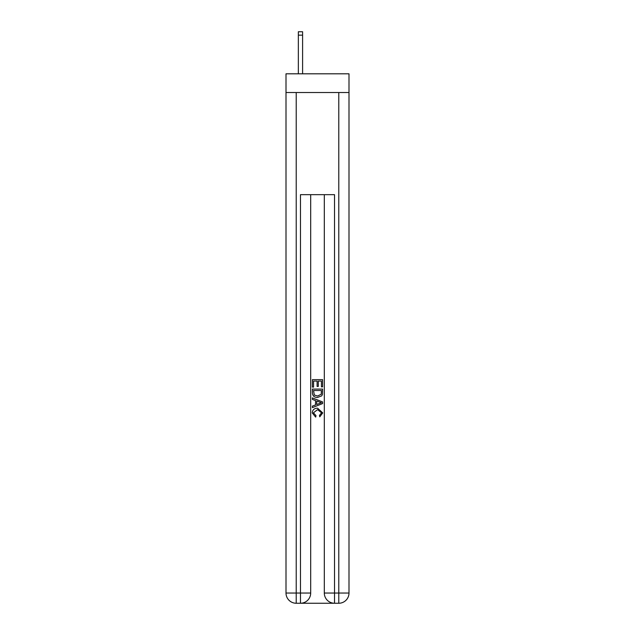 <?xml version="1.0" encoding="UTF-8"?>
<svg xmlns="http://www.w3.org/2000/svg" width="635" height="635" viewBox="0 0 635 635"><rect width="100%" height="100%" fill="white"/><g stroke="black" fill="none" stroke-linecap="round" stroke-linejoin="round"><path stroke-width="0.95" d="M348.996 92.527L348.996 73.803L286.004 73.803L286.004 92.527L348.996 92.527L348.996 593.034L338.78 593.034L338.78 92.527M301.244 603.25L333.756 603.25M334.526 603.25L334.526 593.034L324.31 593.034A10.216 10.216 0 0 0 334.526 603.25L338.78 603.25L338.78 593.034L334.526 593.034L334.526 194.667L300.474 194.667L300.474 593.034L286.004 593.034L286.004 92.527M310.69 194.667L310.69 593.034A10.216 10.216 0 0 1 300.474 603.25L296.22 603.25A10.216 10.216 0 0 1 286.004 593.034M324.31 593.034L324.31 194.667M338.78 603.25A10.216 10.216 0 0 0 348.996 593.034M312.396 387.112L312.396 379.643L322.604 379.643L322.604 386.85L321.429 386.85L321.429 381.087L318.286 381.087L318.286 386.453L317.111 386.453L317.111 381.087L313.571 381.087L313.571 387.112L312.396 387.112M312.396 392.732L312.396 389.072L322.604 389.072L322.461 394.375L321.731 395.859L317.556 397.454C314.285 397.47 312.571 395.891 312.396 392.732M313.571 390.517L314.293 395.034L317.579 396.018L321.215 394.272L321.429 390.517L313.571 390.517M312.396 399.415L312.396 397.891L322.604 401.947L322.604 403.574L312.396 407.622L312.396 406.098L315.539 404.932L315.539 400.582L312.396 399.415M319.54 402.058L316.714 401.018L316.714 404.503L321.429 402.757L319.54 402.058M313.444 412.79L316 415.655L315.666 417.1L312.261 412.925C312.539 409.789 314.309 408.21 317.579 408.194L322.739 412.901L319.77 416.838L319.461 415.393L321.556 412.829L317.579 409.631L313.444 412.79M302.601 73.803L302.601 35.155L298.347 35.155L298.347 31.75L302.601 31.75L302.601 35.155M298.347 73.803L298.347 35.155M296.22 92.527L296.22 603.25M310.69 593.034L300.474 593.034L300.474 603.25M302.601 31.75L298.347 31.75"/></g></svg>
